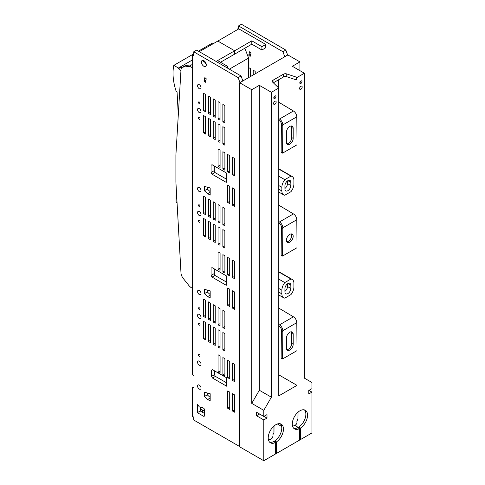 <?xml version="1.0" encoding="UTF-8"?>
<svg xmlns="http://www.w3.org/2000/svg" width="485" height="485" viewBox="0 0 485 485"><rect width="100%" height="100%" fill="white"/><g stroke="black" fill="none" stroke-linecap="round" stroke-linejoin="round"><path stroke-width="0.73" d="M200.954 411.401L200.954 409.17L204.343 411.044M202.403 412.238L202.403 409.97M192.302 67.712L191.405 67.191A7.281 4.207 -120 0 0 188.798 66.506L183.191 67.069A6.341 3.662 -120 0 0 182.293 67.354L185.179 65.681A6.341 3.662 60 0 1 186.082 65.402L191.69 64.838A7.281 4.207 60 0 1 192.302 64.838M192.302 205.416L192.302 177.819M248.599 77.63L248.599 58.054L244.84 48.221M214.321 171.429L214.321 166.003M192.169 177.904L192.302 150.544M214.321 274.34L214.321 268.914M182.293 67.354A6.341 3.662 -120 0 0 180.99 69.919L175.903 154.903L175.903 182.124L180.99 272.976A6.341 3.662 -120 0 0 183.191 278.372L188.798 285.41A7.281 4.207 -120 0 0 191.405 287.732L192.302 288.254M205.088 62.892L205.634 62.577L203.354 61.249L203.391 60.443M229.363 69.167L248.599 58.054M177.086 203.227L176.097 201.76L176.097 194.77L176.764 194M180.941 70.695L178.438 68.021L173.83 65.36A46.809 27.027 -120 0 0 173.024 73.253A46.809 27.027 -120 0 0 176.085 91.077L177.037 91.768A2021.395 1167.055 60 0 1 178.28 115.181M178.438 68.021L180.844 66.633L181.729 67.821M180.844 66.633L192.302 60.013M173.83 65.36L193.745 53.859M198.426 51.155L212.369 43.11L213.309 43.65M178.583 68.543L180.99 67.148M237.626 29.536L237.11 29.233L237.11 29.834M284.756 56.757L282.961 51.768L238.547 25.917L238.547 28.997M248.599 67.56L250.393 68.591L250.393 76.594M265.762 44.426L265.762 47.76L261.924 49.997L261.912 46.669L265.762 44.426L238.796 28.851L217.838 41.055L234.698 50.792L217.595 60.576L227.708 66.415L226.162 67.3M248.738 55.205L249.678 51.719L251.072 52.956L250.139 56.448L248.738 55.205L250.781 54.029M253.206 74.969L253.206 70.216L255.207 71.374L255.207 73.817M237.11 29.233L238.547 28.403M287.647 55.084L285.853 50.1L241.439 24.25L238.547 25.917M239.954 82.62L238.159 77.636L193.745 51.786L193.745 55.933L192.302 55.102L192.302 374.105L193.994 376.075L193.994 387.394L192.302 387.824L192.302 416.288L193.751 417.124L193.751 420.028L239.711 446.564M242.846 80.953L239.954 82.553M284.756 56.684L287.647 55.017M193.745 51.786L196.637 50.119L241.051 75.969L242.846 80.88M204.646 61.995A3.437 1.988 -120 0 0 206.24 64.25M200.256 407.351L200.256 411.001L204.343 413.359M207.277 392.971L207.277 394.851L210.175 397.421M226.75 382.926L215.425 376.39L212.533 378.058L211.557 376.366L211.557 370.249L212.533 369.685L211.557 370.249M214.449 370.789L214.449 374.699L215.425 376.39M226.265 281.961L214.946 275.425L212.054 277.093L211.078 275.401L211.078 268.169L212.054 267.605L211.078 268.169M213.97 268.714L213.97 273.734L214.946 275.425M207.277 290.097L207.277 291.976L210.175 294.547M207.277 187.186L207.277 189.065L210.175 191.636M226.265 179.05L214.946 172.514L212.054 174.182L211.078 172.49L211.078 165.258L212.054 164.694L211.078 165.258M213.97 165.803L213.97 170.823L214.946 172.514M241.051 75.969L238.159 77.636M222.857 310.248L222.857 327.581L224.858 328.739L224.858 311.406L222.857 310.248M222.857 332.504L222.857 349.83L224.858 350.988L224.858 333.656L222.857 332.504M208.404 216.328L208.404 198.995L210.405 200.153L210.405 217.486L208.404 216.328L210.405 215.17M199.286 290.515A2.455 1.419 60 0 1 200.893 292.679A2.455 1.419 60 0 1 200.517 294.644A2.455 1.419 60 0 1 199.286 294.522A2.455 1.419 60 0 1 197.686 292.358A2.455 1.419 60 0 1 198.062 290.394A2.455 1.419 60 0 1 199.286 290.515M199.286 211.527A2.455 1.419 60 0 1 200.893 213.685A2.455 1.419 60 0 1 200.517 215.655A2.455 1.419 60 0 1 199.286 215.534A2.455 1.419 60 0 1 197.686 213.37A2.455 1.419 60 0 1 198.062 211.405A2.455 1.419 60 0 1 199.286 211.527M199.286 204.852A1.091 0.63 60 0 1 200.002 205.81A1.091 0.63 60 0 1 199.832 206.683A1.091 0.63 60 0 1 199.286 206.628A1.091 0.63 60 0 1 198.577 205.67A1.091 0.63 60 0 1 198.741 204.797A1.091 0.63 60 0 1 199.286 204.852M199.286 187.604A2.455 1.419 60 0 1 200.893 189.768A2.455 1.419 60 0 1 200.517 191.733A2.455 1.419 60 0 1 199.286 191.611A2.455 1.419 60 0 1 197.686 189.447A2.455 1.419 60 0 1 198.062 187.483A2.455 1.419 60 0 1 199.286 187.604M199.293 117.515A1.097 0.63 60 0 1 200.008 118.479A1.097 0.63 60 0 1 199.838 119.358A1.097 0.63 60 0 1 199.293 119.304A1.097 0.63 60 0 1 198.577 118.34A1.097 0.63 60 0 1 198.741 117.461A1.097 0.63 60 0 1 199.293 117.515M199.286 108.616A2.455 1.419 60 0 1 200.887 110.774A2.455 1.419 60 0 1 200.511 112.738A2.455 1.419 60 0 1 199.286 112.617A2.455 1.419 60 0 1 197.686 110.459A2.455 1.419 60 0 1 198.062 108.488A2.455 1.419 60 0 1 199.286 108.616M199.286 101.941A1.091 0.63 60 0 1 200.002 102.899A1.091 0.63 60 0 1 199.832 103.772A1.091 0.63 60 0 1 199.286 103.717A1.091 0.63 60 0 1 198.577 102.759A1.091 0.63 60 0 1 198.741 101.886A1.091 0.63 60 0 1 199.286 101.941M199.286 84.693A2.455 1.419 60 0 1 200.893 86.857A2.455 1.419 60 0 1 200.517 88.822A2.455 1.419 60 0 1 199.286 88.7A2.455 1.419 60 0 1 197.686 86.536A2.455 1.419 60 0 1 198.062 84.572A2.455 1.419 60 0 1 199.286 84.693M203.864 60.661A3.437 1.988 60 0 1 206.107 63.693A3.437 1.988 60 0 1 205.579 66.445A3.437 1.988 60 0 1 203.864 66.275A3.437 1.988 60 0 1 201.614 63.244A3.437 1.988 60 0 1 202.142 60.492A3.437 1.988 60 0 1 203.864 60.661M203.585 110.635L203.585 93.302L205.585 94.46L205.591 111.792L203.585 110.635L205.585 109.477M210.405 97.242L210.405 114.575L208.404 113.417L208.404 96.085L210.405 97.242M213.218 116.2L213.218 98.867L215.225 100.019L215.225 117.352L213.218 116.2L215.225 115.042M220.038 102.802L220.038 120.134L218.038 118.977L218.038 101.644L220.038 102.802M222.857 121.759L222.857 104.427L224.858 105.584L224.858 122.917L222.857 121.759L224.858 120.601M205.585 116.709L205.591 134.042L203.585 132.884L203.585 115.551L205.585 116.709M208.404 135.667L208.404 118.334L210.405 119.492L210.405 136.825L208.404 135.667L210.405 134.509M215.225 122.275L215.225 139.607L213.218 138.449L213.218 121.117L215.225 122.275M218.038 123.899L218.038 141.232L220.038 142.384L220.038 125.051L218.038 123.899M222.857 144.015L222.857 126.682L224.858 127.834L224.858 145.167L222.857 144.015L224.858 142.857M206.27 78.825L205.337 82.311L203.936 81.074L204.87 77.582L206.27 78.825M212.054 164.694L226.265 172.902L226.265 182.384L212.054 174.182M210.175 187.962L210.175 195.103L207.701 193.673L204.385 190.732L204.385 186.41L210.175 187.962M210.175 290.873L210.175 298.014L207.701 296.584L204.385 293.643L204.385 289.321L210.175 290.873M212.054 267.605L226.265 275.813L226.265 285.295L212.054 277.093M212.533 369.685L226.75 377.888L226.75 386.26L212.533 378.058M204.385 392.195L204.385 396.518L207.701 399.458L210.175 400.889L210.175 393.747L204.385 392.195M203.985 408.455L201.978 407.279L200.19 407.351L199.335 406.86L197.365 404.411L197.365 412.668L203.858 416.421L204.343 416.142L204.343 409.195L203.985 408.455M218.074 148.95L218.074 166.282L220.081 167.44L220.081 150.107L218.074 148.95M222.894 151.732L222.894 169.065L224.894 170.223L224.894 152.89L222.894 151.732M227.714 154.515L227.714 171.848L229.714 173.006L229.714 155.673L227.714 154.515M232.527 157.298L232.527 174.63L234.534 175.782L234.534 158.45L232.527 157.298M232.527 187.889L232.527 205.222L234.534 206.38L234.534 189.047L232.527 187.889M227.714 185.112L227.714 202.445L229.714 203.597L229.714 186.264L227.714 185.112M215.225 202.93L215.225 220.263L213.218 219.111L213.218 201.778L215.225 202.93M220.038 205.713L220.038 223.045L218.038 221.887L218.038 204.561L220.038 205.713M224.858 208.495L224.858 225.828L222.857 224.67L222.857 207.337L224.858 208.495M205.585 197.371L205.591 214.703L203.585 213.545L203.585 196.213L205.585 197.371M205.585 219.62L205.591 236.953L203.585 235.795L203.585 218.462L205.585 219.62M210.405 222.403L210.405 239.735L208.404 238.578L208.404 221.245L210.405 222.403M215.225 225.185L215.225 242.518L213.218 241.36L213.218 224.028L215.225 225.185M218.038 226.81L218.038 244.143L220.038 245.295L220.038 227.962L218.038 226.81M224.858 230.745L224.858 248.077L222.857 246.926L222.857 229.593L224.858 230.745M218.074 251.867L218.074 269.193L220.081 270.351L220.081 253.018L218.074 251.867M222.894 254.643L222.894 271.976L224.894 273.134L224.894 255.801L222.894 254.643M227.714 257.426L227.714 274.759L229.714 275.916L229.714 258.584L227.714 257.426M232.527 260.209L232.527 277.541L234.534 278.693L234.534 261.36L232.527 260.209M232.527 290.8L232.527 308.133L234.534 309.291L234.534 291.958L232.527 290.8M227.714 288.023L227.714 305.356L229.714 306.508L229.714 289.175L227.714 288.023M205.585 300.282L205.591 317.614L203.585 316.456L203.585 299.124L205.585 300.282M210.405 303.058L210.405 320.391L208.404 319.239L208.404 301.906L210.405 303.058M215.225 305.841L215.225 323.174L213.218 322.022L213.218 304.689L215.225 305.841M220.038 308.624L220.038 325.956L218.038 324.798L218.038 307.466L220.038 308.624M218.038 329.721L218.038 347.054L220.038 348.206L220.038 330.873L218.038 329.721M215.225 328.096L215.225 345.429L213.218 344.271L213.218 326.938L215.225 328.096M210.405 325.314L210.405 342.646L208.404 341.488L208.404 324.156L210.405 325.314M205.585 322.531L205.591 339.864L203.585 338.706L203.585 321.373L205.585 322.531M227.714 360.337L227.714 377.669L229.714 378.827L229.714 361.495L227.714 360.337M222.894 357.554L222.894 374.887L224.894 376.045L224.894 358.712L222.894 357.554M218.074 354.777L218.074 372.104L220.081 373.262L220.081 355.929L218.074 354.777M232.527 363.12L232.527 380.452L234.534 381.604L234.534 364.271L232.527 363.12M232.527 393.711L232.527 411.044L234.534 412.201L234.534 394.869L232.527 393.711M227.714 390.934L227.714 408.267L229.714 409.419L229.714 392.086L227.714 390.934M199.293 220.426A1.091 0.63 60 0 1 200.008 221.39A1.091 0.63 60 0 1 199.838 222.269A1.091 0.63 60 0 1 199.293 222.215A1.091 0.63 60 0 1 198.577 221.251A1.091 0.63 60 0 1 198.741 220.372A1.091 0.63 60 0 1 199.293 220.426M199.293 307.763A1.097 0.63 60 0 1 200.008 308.727A1.097 0.63 60 0 1 199.838 309.606A1.097 0.63 60 0 1 199.293 309.551A1.097 0.63 60 0 1 198.577 308.587A1.097 0.63 60 0 1 198.741 307.708A1.097 0.63 60 0 1 199.293 307.763M199.286 314.438A2.455 1.419 60 0 1 200.893 316.596A2.455 1.419 60 0 1 200.517 318.566A2.455 1.419 60 0 1 199.286 318.445A2.455 1.419 60 0 1 197.686 316.281A2.455 1.419 60 0 1 198.062 314.316A2.455 1.419 60 0 1 199.286 314.438M199.286 323.337A1.091 0.63 60 0 1 200.002 324.295A1.091 0.63 60 0 1 199.832 325.174A1.091 0.63 60 0 1 199.286 325.12A1.091 0.63 60 0 1 198.577 324.156A1.091 0.63 60 0 1 198.741 323.283A1.091 0.63 60 0 1 199.286 323.337M199.286 354.486A1.091 0.63 60 0 1 200.002 355.444A1.091 0.63 60 0 1 199.832 356.317A1.091 0.63 60 0 1 199.286 356.263A1.091 0.63 60 0 1 198.577 355.305A1.091 0.63 60 0 1 198.741 354.432A1.091 0.63 60 0 1 199.286 354.486M199.286 361.167A2.449 1.413 60 0 1 200.887 363.326A2.449 1.413 60 0 1 200.517 365.29A2.449 1.413 60 0 1 199.286 365.169A2.449 1.413 60 0 1 197.686 363.01A2.449 1.413 60 0 1 198.062 361.046A2.449 1.413 60 0 1 199.286 361.167M199.293 385.084A2.449 1.413 60 0 1 200.893 387.242A2.449 1.413 60 0 1 200.517 389.2A2.449 1.413 60 0 1 199.293 389.079A2.449 1.413 60 0 1 197.692 386.921A2.449 1.413 60 0 1 198.068 384.963A2.449 1.413 60 0 1 199.293 385.084M193.994 386.848L192.302 387.824M193.745 54.271L192.302 55.102M224.858 326.423L222.857 327.581M224.858 348.679L222.857 349.83M220.499 62.25L234.685 54.132L234.698 50.792L251.8 40.831L261.912 46.669M199.299 51.665L217.838 41.055L234.698 50.792L234.71 54.12L251.812 44.159L261.924 49.997M227.701 68.197L227.708 66.415M208.404 113.417L210.405 112.259M218.038 118.977L220.038 117.825M203.585 132.884L205.585 131.732M213.218 138.449L215.225 137.291M218.038 141.232L220.038 140.074M205.979 79.892L203.936 81.074M213.97 170.823L211.078 172.49M207.277 189.065L204.385 190.732M210.175 192.248L207.701 193.673M207.277 291.976L204.385 293.643M210.175 295.159L207.701 296.584M213.97 273.734L211.078 275.401M214.449 374.699L211.557 376.366M207.277 394.851L204.385 396.518M210.175 398.027L207.701 399.458M200.256 411.001L197.365 412.668M220.081 165.13L218.074 166.282M224.894 167.907L222.894 169.065M229.714 170.69L227.714 171.848M234.534 173.472L232.527 174.63M234.534 204.07L232.527 205.222M229.714 201.287L227.714 202.445M215.225 217.953L213.218 219.111M220.038 220.736L218.038 221.887M224.858 223.512L222.857 224.67M205.585 212.388L203.585 213.545M205.585 234.643L203.585 235.795M210.405 237.42L208.404 238.578M215.225 240.202L213.218 241.36M220.038 242.985L218.038 244.143M224.858 245.768L222.857 246.926M218.074 269.193L220.081 268.041M222.894 271.976L224.894 270.824M227.714 274.759L229.714 273.601M232.527 277.541L234.534 276.383M232.527 308.133L234.534 306.981M227.714 305.356L229.714 304.198M205.585 315.298L203.585 316.456M210.405 318.081L208.404 319.239M215.225 320.864L213.218 322.022M220.038 323.647L218.038 324.798M220.038 345.896L218.038 347.054M215.225 343.113L213.218 344.271M210.405 340.331L208.404 341.488M205.585 337.554L203.585 338.706M229.714 376.512L227.714 377.669M224.894 373.735L222.894 374.887M220.081 370.952L218.074 372.104M234.534 379.294L232.527 380.452M232.527 411.044L234.534 409.892M227.714 408.267L229.714 407.109M282.961 51.768L285.853 50.1M251.812 44.159L251.8 40.831M298.032 412.165L298.002 418.61A2.043 1.176 -179.7 0 1 297.929 418.907L296.826 421.271M296.82 422.799L296.82 422.805A6.129 3.522 -179.7 0 1 296.82 422.805A6.129 3.522 -179.7 0 1 295.025 425.278A6.129 3.522 -179.7 0 1 292.576 426.133M281.615 426.418L277.396 423.981M272.8 436.524L272.8 436.512A6.129 3.522 -179.7 0 1 272.8 436.524A6.129 3.522 -179.7 0 1 271.006 438.998A6.129 3.522 -179.7 0 1 268.447 439.865M274.013 426.012L273.983 432.323A2.043 1.176 -179.7 0 1 273.91 432.626L272.806 434.984M286.441 348.103L286.441 338.093A4.771 2.752 -60 0 1 288.52 333.292A4.771 2.752 -60 0 1 292.2 332.013A4.771 2.752 -60 0 1 293.189 334.195L293.189 344.211A4.771 2.752 -60 0 1 291.103 349.012A4.771 2.752 -60 0 1 287.429 350.285A4.771 2.752 -60 0 1 286.441 348.103M281.385 330.443L282.828 331.279L282.585 358.955L281.142 358.118L281.385 329.885A2.728 1.576 60 0 0 279.457 326.55L278.766 326.393M286.817 349.679A4.771 2.752 120 0 0 291.74 343.374L291.74 333.365A4.771 2.752 120 0 0 291.364 331.788M278.766 308.072L293.425 316.814A4.771 2.752 60 0 1 296.802 322.652L297.038 350.606L282.585 358.955M282.828 331.279L282.828 330.721A4.771 2.752 -120 0 0 279.457 324.877L278.766 324.726M278.972 324.604L278.972 326.272M281.142 330.582L282.585 331.419M286.441 142.281L286.441 132.272A4.771 2.752 -60 0 1 288.52 127.47A4.771 2.752 -60 0 1 292.2 126.191A4.771 2.752 -60 0 1 293.189 128.373L293.189 138.389A4.771 2.752 -60 0 1 291.103 143.19A4.771 2.752 -60 0 1 287.429 144.463A4.771 2.752 -60 0 1 286.441 142.281M281.385 124.621L282.828 125.457L282.585 153.133L281.142 152.296L281.385 124.063A2.728 1.576 60 0 0 279.457 120.729L278.766 120.571M286.817 143.857A4.771 2.752 120 0 0 291.74 137.552L291.74 127.543A4.771 2.752 120 0 0 291.364 125.967M278.766 102.25L293.425 110.992A4.771 2.752 60 0 1 296.802 116.83L297.038 144.785L282.585 153.133M282.828 125.457L282.828 124.9A4.771 2.752 -120 0 0 279.457 119.055L278.766 118.904M278.972 118.783L278.972 120.45M281.142 124.76L282.585 125.597M286.817 241.76A4.771 2.752 120 0 0 291.74 235.461A4.771 2.752 120 0 0 291.364 233.885M286.441 240.184A4.771 2.752 -60 0 1 288.52 235.389A4.771 2.752 -60 0 1 292.2 234.109A4.771 2.752 -60 0 1 293.189 236.292A4.771 2.752 -60 0 1 291.103 241.093A4.771 2.752 -60 0 1 287.429 242.373A4.771 2.752 -60 0 1 286.441 240.184M281.385 227.532L282.828 228.368L282.585 256.044L281.142 255.207L281.385 226.974A2.728 1.576 60 0 0 279.457 223.64L278.766 223.482M278.766 205.161L293.425 213.903A4.771 2.752 60 0 1 296.802 219.741L297.038 247.696L282.585 256.044M282.828 228.368L282.828 227.811A4.771 2.752 -120 0 0 279.457 221.966L278.766 221.815M278.972 221.694L278.972 223.361M281.142 227.671L282.585 228.508M278.705 79.722L278.705 87.991M278.766 374.826L297.008 385.357L278.766 395.893L278.766 88.027L272.606 82.104A2.728 1.576 180 0 1 272.243 81.322A2.728 1.576 180 0 1 273.037 80.207L283.464 74.187A2.728 1.576 180 0 1 286.756 73.938L296.444 77.17L296.444 79.952L286.756 76.721A2.728 1.576 0 0 0 283.464 76.969L273.322 82.826M296.444 77.17L297.008 77.497L297.008 117.231M297.008 144.803L297.008 220.141M297.008 247.714L297.008 323.052M297.008 350.625L297.008 385.357M271.382 92.289L271.382 397.203L263.798 410.334L251.757 403.381L251.757 89.713L259.336 85.336L271.382 92.289L278.766 88.027M251.757 89.713L239.711 82.759L287.884 54.95L299.93 61.898L292.352 66.275L304.392 73.229L297.008 77.497M304.41 409.886A10.773 6.22 120 0 1 305.865 414.214A10.773 6.22 120 0 1 298.73 427.109L300.421 428.085A10.773 6.22 -60 0 0 307.551 415.184A10.773 6.22 -60 0 0 305.32 410.255A10.773 6.22 -60 0 0 294.54 416.476A10.773 6.22 -60 0 0 294.54 428.916A10.773 6.22 -60 0 0 299.445 428.649L299.445 440.174L276.329 453.517L276.329 441.987A10.773 6.22 -60 0 0 283.458 429.092A10.773 6.22 -60 0 0 281.227 424.163A10.773 6.22 -60 0 0 272.928 427.049A10.773 6.22 -60 0 0 268.223 437.888A10.773 6.22 -60 0 0 270.454 442.823A10.773 6.22 -60 0 0 275.353 442.55L275.353 454.081L263.798 460.75L263.798 419.937L266.999 418.088L266.999 414.602L263.798 416.451L263.798 410.334M308.957 390.383L311.976 392.122L308.775 393.972L308.775 390.486L311.976 388.643L311.976 382.519L304.392 378.142L304.392 73.229M311.976 392.122L311.976 432.935L300.421 439.61L299.445 439.046M300.421 428.085L300.421 439.61M302.191 87.015A1.837 1.061 -60 0 1 301.391 88.87A1.837 1.061 -60 0 1 299.972 89.361A1.837 1.061 -60 0 1 299.591 88.519A1.837 1.061 -60 0 1 300.397 86.669A1.837 1.061 -60 0 1 301.815 86.172A1.837 1.061 -60 0 1 302.191 87.015M276.177 102.038A1.837 1.061 -60 0 1 275.377 103.887A1.837 1.061 -60 0 1 273.958 104.378A1.837 1.061 -60 0 1 273.576 103.535A1.837 1.061 -60 0 1 274.383 101.686A1.837 1.061 -60 0 1 275.801 101.195A1.837 1.061 -60 0 1 276.177 102.038M299.809 82.832A1.534 0.885 -60 0 1 300.482 81.286A1.534 0.885 -60 0 1 301.658 80.88A1.534 0.885 -60 0 1 301.979 81.577A1.534 0.885 -60 0 1 301.306 83.123A1.534 0.885 -60 0 1 300.13 83.535A1.534 0.885 -60 0 1 299.809 82.832M275.965 96.6A1.534 0.885 -60 0 1 275.292 98.14A1.534 0.885 -60 0 1 274.11 98.552A1.534 0.885 -60 0 1 273.795 97.849A1.534 0.885 -60 0 1 274.468 96.309A1.534 0.885 -60 0 1 275.644 95.897A1.534 0.885 -60 0 1 275.965 96.6M274.643 442.144L274.643 441.017L276.329 441.987M276.329 453.517L275.353 452.954M274.643 441.017A10.773 6.22 120 0 0 281.773 428.122A10.773 6.22 120 0 0 280.318 423.787M275.353 442.55L273.667 441.58A10.773 6.22 120 0 1 269.678 442.223M239.711 82.759L239.711 446.843L263.798 460.75M293.764 428.316A10.773 6.22 120 0 0 297.754 427.673L299.445 428.649M298.73 427.109L298.73 428.237M265.313 415.578L265.313 415.93L265.01 415.754M298.73 427.655L294.813 425.393M273.801 97.697A1.534 0.885 120 0 0 274.752 96.054M259.59 414.02L256.571 415.766L256.571 412.28L263.798 416.451M263.986 416.348L266.999 418.088M256.571 415.766L263.798 419.937M259.336 85.336L259.336 390.249L271.382 397.203M251.757 403.381L259.336 390.249M299.93 70.652L299.93 61.898M299.815 82.68A1.534 0.885 120 0 0 300.767 81.037M299.772 87.646A1.837 1.061 120 0 0 300.227 86.857M273.758 102.668A1.837 1.061 120 0 0 274.213 101.88M281.864 293.868A8.518 4.917 120 0 0 283.628 297.766A8.518 4.917 120 0 0 284.804 298.142L290.97 294.583A8.518 4.917 120 0 0 293.91 286.914L293.91 283.301A8.518 4.917 120 0 0 292.146 279.402A8.518 4.917 120 0 0 290.97 279.02L284.804 282.579A8.518 4.917 120 0 0 281.864 290.254L281.864 293.868L278.766 292.079M284.925 288.708A4.189 2.419 -60 0 1 286.75 284.489A4.189 2.419 -60 0 1 289.981 283.367A4.189 2.419 -60 0 1 290.848 285.289L290.848 288.46A4.189 2.419 -60 0 1 289.018 292.673A4.189 2.419 -60 0 1 285.792 293.795A4.189 2.419 -60 0 1 284.925 291.879L284.925 288.708M284.804 282.579L278.766 279.093M278.766 271.976L290.97 279.02M287.478 283.846L287.478 286.514A4.189 2.419 120 0 1 284.925 291.376M278.766 169.065L290.97 176.11A8.518 4.917 120 0 1 292.146 176.492A8.518 4.917 120 0 1 293.91 180.39L293.91 184.003A8.518 4.917 120 0 1 290.97 191.672L284.804 195.231A8.518 4.917 120 0 1 283.628 194.855A8.518 4.917 120 0 1 281.864 190.957L281.864 187.343A8.518 4.917 120 0 1 284.804 179.668L278.766 176.182M284.804 179.668L290.97 176.11M284.925 188.968L284.925 185.797A4.189 2.419 -60 0 1 286.75 181.578A4.189 2.419 -60 0 1 289.981 180.456A4.189 2.419 -60 0 1 290.848 182.378L290.848 185.549A4.189 2.419 -60 0 1 289.018 189.762A4.189 2.419 -60 0 1 285.792 190.884A4.189 2.419 -60 0 1 284.925 188.968M287.478 180.935L287.478 183.603A4.189 2.419 120 0 1 284.925 188.465M183.191 67.069L186.082 65.402M191.69 64.838L188.798 66.506M191.405 67.191L192.302 66.675M297.96 412.226L297.929 418.907M273.94 426.072L273.91 432.626M282.828 330.721L296.802 322.652M293.425 316.814L279.457 324.877M291.74 333.365L293.189 334.195M293.189 344.211L291.74 343.374M282.828 124.9L296.802 116.83M293.425 110.992L279.457 119.055M291.74 127.543L293.189 128.373M293.189 138.389L291.74 137.552M282.828 227.811L296.802 219.741M293.425 213.903L279.457 221.966M286.756 76.721L286.756 73.938M273.037 82.541L273.037 80.207M283.464 74.187L283.464 76.969M278.766 288.46L281.864 290.254M287.478 284.871L286.774 284.465M287.884 283.573L290.848 285.289M290.848 288.46L287.478 286.514M287.478 181.96L286.774 181.554M278.766 185.549L281.864 187.343M281.864 190.957L278.766 189.168M287.884 180.662L290.848 182.378M290.848 185.549L287.478 183.603M278.766 294.959L283.628 297.766M278.766 271.673L292.146 279.402M278.766 168.762L292.146 176.492M278.766 192.048L283.628 194.855"/></g></svg>

